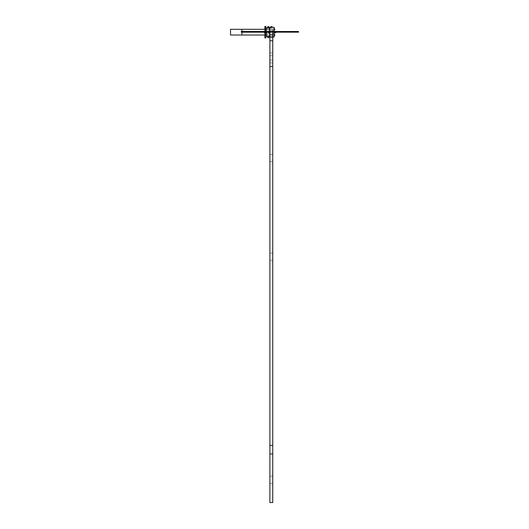 <?xml version="1.0" encoding="UTF-8"?>
<svg xmlns="http://www.w3.org/2000/svg" width="529" height="529" viewBox="0 0 529 529"><rect width="100%" height="100%" fill="white"/><g stroke="black" fill="none" stroke-linecap="round" stroke-linejoin="round"><path stroke-width="0.4" stroke-dasharray="2.65 1.98" d="M264.837 32.17L264.837 29.307L264.837 32.17M241.965 35.026L241.965 29.307M241.965 31.482L241.965 32.17M264.837 37.89L264.837 26.45L264.837 37.89M265.836 32.17L265.836 36.885L265.836 27.455L265.836 32.17L266.292 32.17L265.836 32.17L265.836 36.885L265.836 27.455L265.836 32.17L268.163 32.17L268.739 31.251L269.883 31.251L269.883 28.163L269.883 31.251L269.307 31.251L269.307 28.163L269.307 31.251L269.883 31.251L269.883 28.163L269.883 31.251L269.307 31.251L269.307 28.163L269.307 31.251L269.883 31.251L269.883 29.287L269.863 31.251L268.739 31.251L268.163 32.17L265.836 32.17M265.836 26.45L265.836 37.89L265.836 26.45M266.292 27.911L265.836 27.455L266.292 27.911L269.307 27.911L269.883 29.287L269.883 27.911L269.883 30.788L269.883 27.911L269.883 29.287L269.307 27.911L266.292 27.911L266.292 32.17L268.163 32.17L266.292 32.17L266.292 27.911M266.292 36.428L265.836 36.885L266.292 36.428L269.307 36.428L269.883 33.552L269.883 36.428L269.883 33.082L269.883 36.17L269.883 33.082L268.739 33.082L268.163 32.17L268.593 31.482L268.163 32.17L268.739 33.082L269.863 33.082L269.883 33.552L269.883 33.082L269.307 33.082L269.883 33.082L269.883 36.17L269.863 33.082L269.883 35.046L269.307 36.428L266.292 36.428L266.292 31.482L266.292 36.428M269.307 33.082L269.307 36.17L269.307 33.082L269.883 33.082L269.307 33.082L269.307 36.17L269.307 33.082M274.115 36.018A5.72 5.72 0 0 1 274.035 36.104L272.719 34.861L271.562 35.701L272.342 37.334A5.72 5.72 0 0 1 270.927 37.79L270.597 36.012L269.168 36.012L269.089 36.428M274.115 32.725L273.314 34.035L274.115 34.471M274.115 29.869L273.314 30.298L273.757 31.661L275.549 31.429A5.72 5.72 0 0 1 275.602 32.17M272.204 27.296L271.562 28.639L272.719 29.479L274.035 28.235A5.72 5.72 0 0 1 274.115 28.321M269.089 27.911L269.168 28.328L270.597 28.328L270.788 27.296M267.853 36.428L268.203 35.701L267.046 34.861L265.73 36.104A5.72 5.72 0 0 1 264.857 34.901L266.451 34.035L266.008 32.679L264.209 32.91A5.72 5.72 0 0 1 264.209 31.429L266.008 31.661L266.451 30.298L264.857 29.439A5.72 5.72 0 0 1 265.73 28.235L267.046 29.479L268.203 28.639L267.853 27.911M269.883 35.119A2.949 2.949 0 0 0 272.435 30.695A2.949 2.949 0 0 0 267.324 30.695A2.949 2.949 0 0 0 269.883 35.119A2.949 2.949 0 0 0 272.435 30.695A2.949 2.949 0 0 0 267.324 30.695A2.949 2.949 0 0 0 269.883 35.119M268.838 37.79A5.72 5.72 0 0 1 267.423 37.334L268.203 35.701L267.046 34.861L265.73 36.104A5.72 5.72 0 0 1 264.857 34.901L266.451 34.035L266.008 32.679L264.209 32.91A5.72 5.72 0 0 1 264.209 31.429L266.008 31.661L266.451 30.298L264.857 29.439A5.72 5.72 0 0 1 265.73 28.235L267.046 29.479L268.203 28.639L267.423 27.005A5.72 5.72 0 0 1 268.838 26.549L269.168 28.328L270.597 28.328L270.927 26.549A5.72 5.72 0 0 1 272.342 27.005L271.562 28.639L272.719 29.479L274.035 28.235A5.72 5.72 0 0 1 274.908 29.439L273.314 30.298L273.757 31.661L275.549 31.429A5.72 5.72 0 0 1 275.549 32.91L273.757 32.679L273.314 34.035L274.908 34.901A5.72 5.72 0 0 1 274.035 36.104L272.719 34.861L271.562 35.701L272.342 37.334A5.72 5.72 0 0 1 270.927 37.79L270.597 36.012L269.168 36.012L268.838 37.79M272.739 37.043L269.883 37.043L269.883 32.17L269.883 37.043L274.115 37.043L274.115 27.296L269.883 27.296L269.883 34.411L269.883 32.17L274.115 32.17L274.115 29.928L274.115 34.411L274.115 32.17L269.883 32.17L272.739 32.17L272.739 40.746L269.883 40.746L269.883 32.17L272.739 32.17M269.883 31.482L269.883 32.17M274.115 31.251L274.115 32.17M230.525 35.026L230.525 29.307M269.883 30.788L269.883 31.251L269.883 30.788M269.883 33.552L269.883 33.082L269.883 33.552M269.883 35.046L269.883 36.428L269.883 35.046M289.899 32.17L289.899 31.482L298.475 31.482L298.475 32.17L241.29 32.17L241.29 31.482L249.867 31.482L249.867 32.17M289.899 31.482L249.867 31.482M270.319 31.482L271.165 31.482M270.967 31.482L275.569 31.251L270.319 31.251M275.953 31.482L270.736 31.251L275.953 31.482M275.45 31.482L270.736 31.251L275.45 31.482M273.195 31.482L274.194 31.482M273.863 31.251L272.104 31.251M270.967 31.251L271.298 31.251M275.88 31.482L270.736 31.251L275.953 31.251M272.567 31.482L274.908 31.482L272.567 31.251M273.195 31.251L275.88 31.251M271.37 31.251L272.184 31.251M275.331 31.251L273.764 31.251L275.331 31.482M271.37 31.482L275.259 31.482L271.675 31.251M271.675 31.482L272.184 31.482M272.739 40.746L272.739 502.55L269.883 502.55L269.883 40.746M269.883 56.477L269.883 52.9L269.883 56.477M269.883 59.334L269.883 55.757L269.883 59.334M269.883 157.986L269.883 154.408L269.883 157.986M269.883 479.677L269.883 476.1L269.883 479.677M269.883 256.638L269.883 253.06L269.883 256.638M269.883 445.358L272.739 445.358M269.883 66.482L272.739 66.482M272.739 56.477L272.739 52.9L272.739 56.477M272.739 59.334L272.739 55.757L272.739 59.334M272.739 157.986L272.739 154.408L272.739 157.986M272.739 479.677L272.739 476.1L272.739 479.677M272.739 256.638L272.739 253.06L272.739 256.638M269.307 28.163L269.883 28.163L269.307 28.163M269.307 36.17L269.883 36.17L269.307 36.17M269.883 34.411L274.115 34.411M269.883 29.928L274.115 29.928M269.883 60.048L272.739 60.048M269.883 52.9L272.739 52.9M269.883 62.911L272.739 62.911L269.883 62.911M269.883 55.757L272.739 55.757L269.883 55.757M269.883 161.557L272.739 161.557M269.883 154.408L272.739 154.408M269.883 483.248L272.739 483.248M269.883 476.1L272.739 476.1M269.883 260.208L272.739 260.208M269.883 253.06L272.739 253.06"/><path stroke-width="0.79" d="M241.965 32.17L241.965 35.026L264.837 35.026L230.525 35.026L230.525 29.307L264.837 29.307L241.965 29.307L241.965 31.482M264.837 32.17L264.837 37.89L265.836 37.89L265.836 32.17L265.836 37.89L264.837 37.89L264.837 32.17M264.837 26.45L264.837 31.482L264.837 26.45L265.836 26.45L265.836 31.482L265.836 26.45L264.837 26.45M266.292 27.911L265.836 27.455L266.292 27.911L269.883 27.911L269.307 27.911L269.883 27.911L269.307 27.911L269.883 29.287L269.307 27.911L266.292 27.911L266.292 31.482L266.292 27.911M266.292 36.428L265.836 36.885L266.292 36.428L269.307 36.428L269.883 35.046L269.307 36.428L269.883 36.428L266.292 36.428L266.292 32.17L266.292 36.428M268.739 31.251L269.863 31.251L269.883 30.788L269.863 31.251L268.739 31.251M268.739 33.082L269.883 33.082L269.883 33.552L269.863 33.082L268.739 33.082L268.163 32.17L268.739 33.082M269.089 36.428L268.838 37.79A5.72 5.72 0 0 1 267.423 37.334L267.853 36.428M274.115 34.471L274.908 34.901A5.72 5.72 0 0 1 274.115 36.018M275.602 32.17A5.72 5.72 0 0 1 275.549 32.91L274.115 32.725M274.115 28.321A5.72 5.72 0 0 1 274.908 29.439L274.115 29.869M270.788 27.296L270.927 26.549A5.72 5.72 0 0 1 272.342 27.005L272.204 27.296M267.853 27.911L267.423 27.005A5.72 5.72 0 0 1 268.838 26.549L269.089 27.911M274.115 31.251L274.115 27.296L269.883 27.296L269.883 31.482M272.739 37.043L274.115 37.043L274.115 32.17M289.899 32.17L298.475 32.17L298.475 31.482L289.899 31.482L289.899 32.17L269.883 32.17L269.883 502.55L272.739 502.55L272.739 445.358L269.883 445.358M249.867 32.17L249.867 31.482L241.29 31.482L241.29 32.17L269.883 32.17M249.867 31.482L289.899 31.482M276.039 31.482L274.194 31.482M273.863 31.251L272.104 31.251M269.883 66.482L272.739 66.482L272.739 445.358M269.883 40.746L272.739 40.746L272.739 66.482M272.739 40.746L272.739 32.17M269.883 453.942L272.739 453.942"/></g></svg>
